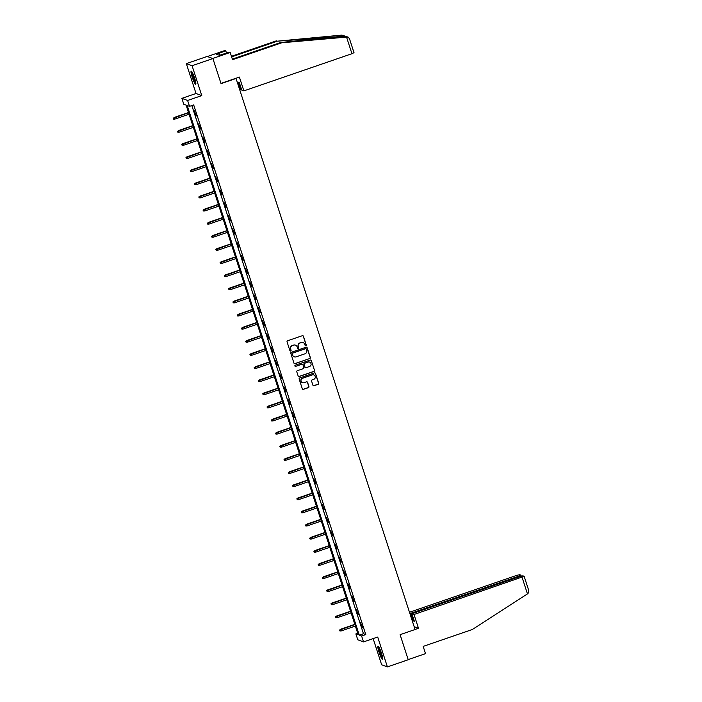 <?xml version="1.0" encoding="UTF-8"?>
<svg xmlns="http://www.w3.org/2000/svg" width="702" height="702" viewBox="0 0 702 702"><rect width="100%" height="100%" fill="white"/><g stroke="black" fill="none" stroke-linecap="round" stroke-linejoin="round"><path stroke-width="1.05" d="M305.879 345.796A0.614 0.605 110.1 0 0 306.265 345.024L303.413 336.249A0.877 0.86 110.1 0 0 302.334 335.705L287.609 340.768A0.877 0.86 110.1 0 0 287.057 341.874L289.908 350.649A0.614 0.605 110.1 0 0 290.672 351.026A0.614 0.605 110.1 0 0 291.058 350.254L290.689 349.113A2.799 2.747 110.1 0 1 292.444 345.577L293.673 345.156A2.799 2.747 110.1 0 1 297.148 346.893L297.516 348.034A0.614 0.605 110.1 0 0 298.28 348.411A0.614 0.605 110.1 0 0 298.666 347.639L298.289 346.498A2.799 2.747 110.1 0 1 300.052 342.962L301.281 342.541A2.799 2.747 110.1 0 1 304.756 344.278L305.124 345.41A0.614 0.605 110.1 0 0 305.879 345.796M305.405 345.761A0.614 0.605 110.1 0 0 306.116 344.963L303.264 336.188A0.877 0.86 110.1 0 0 302.816 335.679M290.198 350.991A0.614 0.605 110.1 0 0 290.9 350.193L290.689 349.113M297.806 348.376A0.614 0.605 110.1 0 0 298.508 347.578L298.289 346.498M381.502 653.255A6.95 1.009 -109 0 0 378.036 646.244A6.95 1.009 -109 0 0 379.08 652.369A6.95 1.009 -109 0 0 382.555 659.38A6.95 1.009 -109 0 0 381.502 653.255M194.647 78.159A6.95 1.009 -109 0 0 191.172 71.148A6.95 1.009 -109 0 0 192.225 77.273A6.95 1.009 -109 0 0 195.691 84.284A6.95 1.009 -109 0 0 194.647 78.159M312.908 385.179A0.877 0.86 110.1 0 0 313.987 385.723L318.12 384.301A0.877 0.86 110.1 0 0 318.673 383.195L315.505 373.446A0.877 0.86 110.1 0 0 314.417 372.902L299.693 377.966A0.877 0.86 110.1 0 0 299.149 379.071L302.316 388.82A0.877 0.86 110.1 0 0 303.396 389.364L308.389 387.644A0.877 0.86 110.1 0 0 308.941 386.539L307.581 382.371A0.877 0.86 110.1 0 0 306.493 381.827L304.019 382.678A2.334 2.299 110.1 0 1 301 380.449A2.334 2.299 110.1 0 1 302.588 378.255L312.276 374.921A2.334 2.299 110.1 0 1 315.295 377.149A2.334 2.299 110.1 0 1 313.715 379.343L312.1 379.896A0.877 0.86 110.1 0 0 311.548 381.002L312.908 385.179M361.618 636.021L363.531 641.909L357.792 639.803L355.879 633.915L358.204 634.766L186.109 105.098L183.775 104.247L181.862 98.359L187.609 100.465L189.522 106.353L187.188 105.502L359.292 635.161L361.618 636.021L365.786 634.582L193.691 104.923L189.522 106.353M212.899 58.564L192.067 65.725L186.328 63.628L207.151 56.458L212.899 58.564L221.042 83.635L236.047 78.475L415.084 629.51L400.087 634.669L408.231 659.74L387.399 666.9L377.702 637.039L363.531 641.909M186.328 63.628L196.025 93.489L201.772 95.595L192.067 65.725M201.772 95.595L187.609 100.465M309.775 358.617A0.877 0.86 110.1 0 0 310.328 357.511L307.16 347.762A0.877 0.86 110.1 0 0 306.072 347.218L291.356 352.281A0.877 0.86 110.1 0 0 290.803 353.396L293.971 363.136A0.877 0.86 110.1 0 0 295.051 363.68L309.617 358.564A0.877 0.86 110.1 0 0 310.17 357.45L307.002 347.709A0.877 0.86 110.1 0 0 306.563 347.2M311.328 360.609L314.496 370.349A0.877 0.86 110.1 0 1 313.952 371.455L299.227 376.518A0.877 0.86 110.1 0 1 298.139 375.974L296.788 371.806A0.877 0.86 110.1 0 1 297.332 370.7L303.308 368.647A0.877 0.86 110.1 0 0 303.852 367.541L302.957 364.777A0.877 0.86 110.1 0 0 301.869 364.233L295.656 366.365A0.614 0.605 110.1 0 1 294.866 365.786A0.614 0.605 110.1 0 1 295.279 365.207L310.249 360.065A0.877 0.86 110.1 0 1 311.328 360.609L314.496 370.349M373.148 638.601L381.66 664.794L387.399 666.9M191.839 105.554L363.46 633.731L365.786 634.582M194.252 110.758L196.279 115.953L194.252 110.758M198.517 123.885L200.544 129.071L198.517 123.885M202.781 137.004L204.808 142.199L202.781 137.004M207.046 150.131L209.073 155.317L207.046 150.131M211.311 163.259L213.338 168.445L211.311 163.259M215.575 176.377L217.602 181.572L215.575 176.377M219.84 189.505L221.867 194.691L219.84 189.505M224.096 202.624L226.132 207.818L224.096 202.624M228.361 215.751L230.396 220.937L228.361 215.751M232.625 228.878L234.661 234.064L232.625 228.878M236.89 241.997L238.917 247.192L236.89 241.997M241.155 255.124L243.182 260.31L241.155 255.124M245.419 268.243L247.446 273.438L245.419 268.243M249.684 281.37L251.711 286.556L249.684 281.37M253.948 294.489L255.976 299.684L253.948 294.489M258.213 307.616L260.24 312.802L258.213 307.616M262.478 320.744L264.505 325.93L262.478 320.744M266.742 333.862L268.769 339.057L266.742 333.862M271.007 346.99L273.034 352.176L271.007 346.99M275.272 360.108L277.299 365.303L275.272 360.108M279.536 373.236L281.563 378.422L279.536 373.236M283.801 386.363L285.828 391.549L283.801 386.363M288.066 399.482L290.093 404.677L288.066 399.482M292.33 412.609L294.357 417.795L292.33 412.609M296.595 425.728L298.622 430.923L296.595 425.728M300.86 438.855L302.887 444.041L300.86 438.855M305.124 451.983L307.151 457.169L305.124 451.983M309.38 465.101L311.416 470.296L309.38 465.101M313.645 478.229L315.681 483.415L313.645 478.229M317.909 491.347L319.937 496.542L317.909 491.347M322.174 504.475L324.201 509.661L322.174 504.475M326.439 517.602L328.466 522.788L326.439 517.602M330.703 530.721L332.73 535.916L330.703 530.721M334.968 543.848L336.995 549.034L334.968 543.848M339.233 556.967L341.26 562.162L339.233 556.967M343.497 570.094L345.524 575.28L343.497 570.094M347.762 583.222L349.789 588.408L347.762 583.222M352.027 596.34L354.054 601.535L352.027 596.34M356.291 609.468L358.318 614.654L356.291 609.468M360.556 622.586L362.583 627.781L360.556 622.586M357.722 633.283L355.879 633.915M196.025 93.489L181.862 98.359M363.46 633.731L359.292 635.161M303.018 342.523A2.799 2.747 110.1 0 0 301.123 342.479L301.281 342.541M298.139 346.446A2.799 2.747 110.1 0 1 299.894 342.901L301.123 342.479M295.41 345.138A2.799 2.747 110.1 0 0 293.515 345.094L293.673 345.156M290.531 349.061A2.799 2.747 110.1 0 1 292.286 345.516L293.515 345.094M294.41 363.645A0.877 0.86 110.1 0 0 294.901 363.627L309.617 358.564M306.309 349.07A0.614 0.605 110.1 0 0 305.545 348.683L292.629 353.132A0.614 0.605 110.1 0 0 292.243 353.905L292.629 355.107A2.799 2.747 110.1 0 0 296.104 356.844L304.94 353.808A2.799 2.747 110.1 0 0 306.695 350.263L306.309 349.07M305.87 348.666A0.614 0.605 110.1 0 0 305.396 348.631L305.545 348.683M294.208 356.8A2.799 2.747 110.1 0 1 292.48 355.045L292.085 353.852A0.614 0.605 110.1 0 1 292.471 353.071L305.396 348.631M298.578 376.483A0.877 0.86 110.1 0 0 299.07 376.465L313.794 371.402A0.877 0.86 110.1 0 0 314.347 370.296M302.36 364.206A0.877 0.86 110.1 0 0 301.72 364.171L295.656 366.365M309.503 366.514A2.334 2.299 110.1 0 0 309.591 362.109A2.334 2.299 110.1 0 0 308.064 362.1L304.65 363.276A0.877 0.86 110.1 0 0 304.098 364.382L305.001 367.146A0.877 0.86 110.1 0 0 306.09 367.69L309.503 366.514M309.512 362.083A2.334 2.299 110.1 0 0 307.915 362.039L308.064 362.1M305.44 367.655A0.877 0.86 110.1 0 1 304.843 367.085L303.948 364.32A0.877 0.86 110.1 0 1 304.493 363.215L307.915 362.039M311.179 360.547A0.877 0.86 110.1 0 0 310.74 360.047M313.724 374.912A2.334 2.299 110.1 0 0 312.127 374.868L312.276 374.921M302.422 382.634A2.334 2.299 110.1 0 1 302.43 378.202L312.127 374.868M302.755 389.32A0.877 0.86 110.1 0 0 303.246 389.303L308.231 387.592A0.877 0.86 110.1 0 0 308.783 386.486L307.423 382.309A0.877 0.86 110.1 0 0 306.985 381.809M313.346 385.679A0.877 0.86 110.1 0 0 313.838 385.661L317.962 384.24A0.877 0.86 110.1 0 0 318.515 383.134L315.347 373.394A0.877 0.86 110.1 0 0 314.908 372.885M173.183 118.226L173.613 119.121L173.183 118.226L174.368 117.594L174.868 119.103L189.066 114.224M173.333 118.278L188.575 112.706M174.096 117.488L188.522 112.531M174.868 119.103L173.613 119.121M195.858 83.117A6.011 0.869 71 0 1 194.112 79.993A6.011 0.869 71 0 1 192.023 71.964M192.567 72.955A5.563 0.807 -109 0 0 194.533 79.659A5.563 0.807 -109 0 0 195.682 81.994M191.664 71.464A6.906 1 -109 0 0 194.121 80.361A6.906 1 -109 0 0 195.884 83.731M382.713 658.213A6.011 0.869 71 0 1 380.975 655.089A6.011 0.869 71 0 1 378.878 647.06M379.431 648.051A5.563 0.807 -109 0 0 381.388 654.755A5.563 0.807 -109 0 0 382.537 657.09M378.527 646.56A6.906 1 -109 0 0 380.975 655.457A6.906 1 -109 0 0 382.739 658.818M353.975 52.676L351.939 53.712L346.542 37.101L348.21 37.153L349.429 38.671M232.344 59.117L280.782 42.462L344.866 36.197L277.29 41.181L231.625 56.888M280.782 42.462L281.695 42.796L232.537 59.705L230.186 52.466L212.688 58.485L207.362 56.537L224.859 50.518L225.781 50.851L216.532 54.212L219.524 55.309L229.273 52.132L230.186 52.466M346.542 37.101L281.695 42.796M239.557 89.303L241.532 89.4M226.5 53.089L225.781 50.851M348.21 37.153L341.883 35.1L277.29 41.181M276.377 40.848L231.432 56.3M240.654 89.698L238.197 82.125L239.303 82.529L241.76 90.102L243.875 90.874L351.939 53.712M220.972 83.415L239.391 77.08L243.875 90.874M347.183 37.039L341.883 35.1M219.647 55.265L219.024 53.352M414.005 614.487L524.148 576.324L522.929 575.851L519.963 576.544L411.89 613.715L414.005 614.487L418.489 628.281L414.171 626.702M524.148 576.324L528.817 590.698L528.009 593.567L472.332 629.501L423.174 646.402L425.517 653.641L408.187 659.599M519.085 576.842L518.857 576.14L520.937 575.14L519.717 574.675L516.751 575.368L409.477 612.258M518.857 576.14L410.793 613.311L409.687 612.907M414.119 620.577L413.25 620.884L414.355 621.288L411.89 613.715M413.25 620.884L410.793 613.311M415.066 629.457L418.489 628.281M177.448 131.344L177.878 132.248L177.448 131.344L178.633 130.712L179.133 132.23L193.331 127.343M177.597 131.406L192.839 125.834M178.361 130.616L192.787 125.649M179.133 132.23L177.878 132.248M181.713 144.472L182.134 145.367L181.713 144.472L182.897 143.84L183.389 145.358L197.595 140.47M181.862 144.524L197.104 138.952M182.625 143.734L197.043 138.777M183.389 145.358L182.134 145.367M185.977 157.59L186.399 158.494L185.977 157.59L187.162 156.967L187.653 158.476L201.86 153.589M186.127 157.652L201.369 152.08M186.881 156.862L201.307 151.904M187.653 158.476L186.399 158.494M190.242 170.718L190.663 171.613L190.242 170.718L191.427 170.086L191.918 171.604L206.125 166.716M190.391 170.77L205.633 165.198M191.146 169.989L205.572 165.023M191.918 171.604L190.663 171.613M194.498 183.845L194.928 184.74L194.498 183.845L195.691 183.213L196.183 184.723L210.389 179.844M194.656 183.898L209.898 178.326M195.41 183.108L209.837 178.15M196.183 184.723L194.928 184.74M198.763 196.964L199.192 197.859L198.763 196.964L199.956 196.332L200.447 197.85L214.654 192.962M198.92 197.025L214.163 191.453M199.675 196.235L214.101 191.269M200.447 197.85L199.192 197.859M203.027 210.091L203.457 210.986L203.027 210.091L204.221 209.459L204.712 210.977L218.919 206.09M203.185 210.144L218.427 204.572M203.94 209.354L218.366 204.396M204.712 210.977L203.457 210.986M207.292 223.21L207.722 224.113L207.292 223.21L208.485 222.587L208.977 224.096L223.183 219.208M207.45 223.271L222.692 217.699M208.204 222.481L222.631 217.523M208.977 224.096L207.722 224.113M211.556 236.337L211.986 237.232L211.556 236.337L212.75 235.705L213.241 237.223L227.448 232.336M211.714 236.39L226.957 230.818M212.469 235.609L226.895 230.642M213.241 237.223L211.986 237.232M215.821 249.464L216.251 250.36L215.821 249.464L217.015 248.833L217.506 250.342L231.713 245.463M215.979 249.517L231.221 243.945M216.734 248.727L231.16 243.769M217.506 250.342L216.251 250.36M220.086 262.583L220.516 263.478L220.086 262.583L221.279 261.951L221.771 263.469L235.977 258.582M220.244 262.645L235.486 257.072M220.998 261.855L235.424 256.888M221.771 263.469L220.516 263.478M224.35 275.71L224.78 276.606L224.35 275.71L225.544 275.079L226.035 276.597L240.242 271.709M224.508 275.763L239.751 270.191M225.263 274.973L239.689 270.016M226.035 276.597L224.78 276.606M228.615 288.829L229.045 289.733L228.615 288.829L229.808 288.206L230.3 289.715L244.507 284.828M228.773 288.891L244.015 283.318M229.528 288.101L243.954 283.143M230.3 289.715L229.045 289.733M232.88 301.957L233.31 302.852L232.88 301.957L234.073 301.325L234.565 302.843L248.771 297.955M233.038 302.009L248.271 296.437M233.792 301.228L248.218 296.262M234.565 302.843L233.31 302.852M237.144 315.075L237.574 315.979L237.144 315.075L238.338 314.452L238.829 315.961L253.027 311.083M237.302 315.137L252.536 309.564M238.057 314.347L252.483 309.389M238.829 315.961L237.574 315.979M241.409 328.203L241.839 329.098L241.409 328.203L242.602 327.571L243.094 329.089L257.292 324.201M241.567 328.264L256.8 322.692M242.322 327.474L256.748 322.508M243.094 329.089L241.839 329.098M245.674 341.33L246.104 342.225L245.674 341.33L246.867 340.698L247.358 342.216L261.556 337.329M245.832 341.383L261.065 335.81M246.586 340.593L261.012 335.635M247.358 342.216L246.104 342.225M249.938 354.449L250.368 355.352L249.938 354.449L251.132 353.826L251.623 355.335L265.821 350.447M250.096 354.51L265.33 348.938M250.851 353.72L265.277 348.754M251.623 355.335L250.368 355.352M254.203 367.576L254.633 368.471L254.203 367.576L255.396 366.944L255.888 368.462L270.086 363.575M254.352 367.629L269.594 362.056M255.116 366.839L269.542 361.881M255.888 368.462L254.633 368.471M258.468 380.695L258.898 381.598L258.468 380.695L259.652 380.072L260.152 381.581L274.35 376.702M258.617 380.756L273.859 375.184M259.38 379.966L273.806 375.008M260.152 381.581L258.898 381.598M262.732 393.822L263.153 394.717L262.732 393.822L263.917 393.19L264.408 394.708L278.615 389.821M262.881 393.883L278.124 388.311M263.645 393.094L278.062 388.127M264.408 394.708L263.153 394.717M266.997 406.949L267.418 407.844L266.997 406.949L268.182 406.318L268.673 407.827L282.88 402.948M267.146 407.002L282.388 401.43M267.91 406.212L282.327 401.254M268.673 407.827L267.418 407.844M271.262 420.068L271.683 420.972L271.262 420.068L272.446 419.445L272.938 420.954L287.144 416.067M271.411 420.129L286.653 414.557M272.165 419.34L286.591 414.373M272.938 420.954L271.683 420.972M275.517 433.195L275.947 434.09L275.517 433.195L276.711 432.564L277.202 434.082L291.409 429.194M275.675 433.248L290.918 427.676M276.43 432.458L290.856 427.5M277.202 434.082L275.947 434.09M279.782 446.314L280.212 447.218L279.782 446.314L280.975 445.691L281.467 447.2L295.674 442.321M279.94 446.375L295.182 440.803M280.695 445.586L295.121 440.628M281.467 447.2L280.212 447.218M284.047 459.441L284.477 460.337L284.047 459.441L285.24 458.81L285.732 460.328L299.938 455.44M284.205 459.503L299.447 453.931M284.959 458.713L299.385 453.746M285.732 460.328L284.477 460.337M288.311 472.569L288.741 473.464L288.311 472.569L289.505 471.937L289.996 473.446L304.203 468.567M288.469 472.621L303.712 467.049M289.224 471.832L303.65 466.874M289.996 473.446L288.741 473.464M292.576 485.687L293.006 486.591L292.576 485.687L293.769 485.056L294.261 486.574L308.468 481.686M292.734 485.749L307.976 480.177M293.489 484.959L307.915 479.992M294.261 486.574L293.006 486.591M296.841 498.815L297.271 499.71L296.841 498.815L298.034 498.183L298.525 499.701L312.732 494.813M296.999 498.868L312.241 493.295M297.753 498.078L312.179 493.12M298.525 499.701L297.271 499.71M301.105 511.933L301.535 512.837L301.105 511.933L302.299 511.31L302.79 512.82L316.997 507.941M301.263 511.995L316.505 506.423M302.018 511.205L316.444 506.247M302.79 512.82L301.535 512.837M305.37 525.061L305.8 525.956L305.37 525.061L306.563 524.429L307.055 525.947L321.262 521.059M305.528 525.114L320.77 519.55M306.283 524.333L320.709 519.366M307.055 525.947L305.8 525.956M309.635 538.188L310.065 539.083L309.635 538.188L310.828 537.557L311.319 539.066L325.526 534.187M309.793 538.241L325.035 532.669M310.547 537.451L324.973 532.493M311.319 539.066L310.065 539.083M313.899 551.307L314.329 552.211L313.899 551.307L315.093 550.675L315.584 552.193L329.791 547.306M314.057 551.368L329.291 545.796M314.812 550.579L329.238 545.612M315.584 552.193L314.329 552.211M318.164 564.434L318.594 565.329L318.164 564.434L319.357 563.803L319.849 565.321L334.047 560.433M318.322 564.487L333.555 558.915M319.077 563.697L333.503 558.739M319.849 565.321L318.594 565.329M322.429 577.553L322.859 578.457L322.429 577.553L323.622 576.93L324.113 578.439L338.311 573.552M322.587 577.614L337.82 572.042M323.341 576.825L337.767 571.867M324.113 578.439L322.859 578.457M326.693 590.68L327.123 591.575L326.693 590.68L327.887 590.049L328.378 591.567L342.576 586.679M326.851 590.733L342.085 585.17M327.606 589.952L342.032 584.985M328.378 591.567L327.123 591.575M330.958 603.808L331.388 604.703L330.958 603.808L332.151 603.176L332.643 604.685L346.841 599.806M331.116 603.86L346.349 598.288M331.87 603.071L346.297 598.113M332.643 604.685L331.388 604.703M335.223 616.926L335.653 617.83L335.223 616.926L336.416 616.295L336.907 617.813L351.105 612.925M335.372 616.988L350.614 611.416M336.135 616.198L350.561 611.231M336.907 617.813L335.653 617.83M339.487 630.054L339.917 630.949L339.487 630.054L340.672 629.422L341.172 630.94L355.37 626.052M339.636 630.106L354.879 624.534M340.4 629.317L354.826 624.359M341.172 630.94L339.917 630.949M296.297 41.093L302.483 38.97M527.465 593.927L522.069 577.316M354.019 52.711L349.35 38.338M520.937 575.14L521.261 576.14"/></g></svg>
